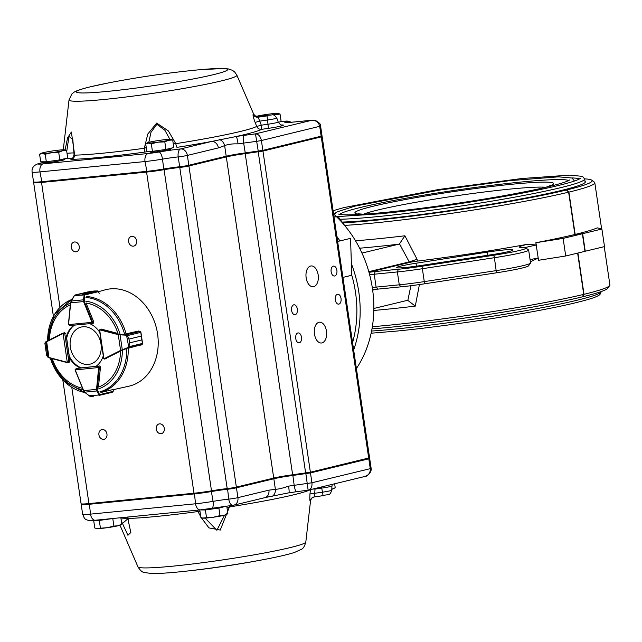 <?xml version="1.0" encoding="UTF-8"?>
<svg xmlns="http://www.w3.org/2000/svg" width="642" height="642" viewBox="0 0 642 642"><rect width="100%" height="100%" fill="white"/><g stroke="black" fill="none" stroke-linecap="round" stroke-linejoin="round"><path stroke-width="0.96" d="M336.889 236.457A106.861 86.156 76.4 0 1 339.899 240.935M351.391 263.726A106.861 86.156 76.4 0 1 353.654 349.962M337.636 241.48L350.54 238.359L351.776 275.257A104.485 84.238 76.4 0 1 352.57 342.643A104.485 84.238 -103.6 0 0 351.776 275.257L342.94 277.392M356.398 368.54A106.861 86.156 -103.6 0 0 333.583 214.027M368.957 272.24L409.379 262.466A7.126 0.473 171.6 0 1 417.332 261.117A141.296 9.365 171.6 0 0 527.684 244.241A37.998 2.52 171.6 0 0 519.522 247.226A37.998 2.52 171.6 0 0 522.797 247.611A35.623 2.359 171.6 0 1 525.862 247.964L528.551 249.955A37.998 2.52 171.6 0 1 528.655 250.107A37.998 2.52 171.6 0 1 494.404 257.699L422.556 268.693A37.998 2.52 171.6 0 1 397.366 271.935L374.206 274.222A7.126 0.473 171.6 0 0 369.648 274.8M368.99 272.344A9.502 0.626 171.6 0 1 375.225 271.542L398.385 269.263A35.623 2.359 171.6 0 0 421.995 266.221L493.85 255.227L494.404 257.699L496.443 272.81L424.595 283.804A35.623 2.359 171.6 0 1 400.985 286.838L377.825 289.125A9.502 0.626 171.6 0 0 372.609 289.775M372.344 326.706A141.296 9.365 171.6 0 0 583.73 294.381L582.166 296.909A138.921 9.205 171.6 0 1 371.983 328.881M342.539 222.06A132.156 8.755 171.6 0 0 560.931 190.562L566.38 190.024A138.921 9.205 171.6 0 1 343.093 222.854M410.904 285.714L407.839 300.408L406.996 300.456L407.839 300.408L415.286 306.114L419.411 284.575M359.608 248.213A148.422 9.839 -8.4 0 0 398.69 244.201L399.485 243.84L404.901 235.791L417.059 259.256L409.299 261.872A2.512 1.477 -95.6 0 1 409.219 261.896L368.797 271.67M398.69 244.201L361.96 253.084M376.22 289.301L372.665 290.16M406.996 300.456L373.837 308.473M566.38 190.024L568.635 192.175A141.296 9.365 171.6 0 1 344.682 225.398M563.122 238.407L582.374 233.752L574.887 234.49A141.296 9.365 171.6 0 1 535.853 242.716L563.122 238.407L565.714 255.989L584.966 251.335L582.374 233.752M538.518 260.291L538.173 257.956L538.445 260.299L565.714 255.989M525.862 247.964A35.623 2.359 171.6 0 1 493.85 255.227M372.288 287.584A7.126 0.473 171.6 0 1 376.116 287.11L399.268 284.823L400.985 286.838M487.358 252.113A22.558 1.493 171.6 0 1 512.252 249.698L512.733 249.826A22.558 1.493 171.6 0 1 513.038 250.019A22.558 1.493 171.6 0 1 492.703 254.529L420.855 265.523A22.558 1.493 171.6 0 1 396.555 267.602A22.558 1.493 171.6 0 1 415.992 263.236L487.358 252.113L487.824 255.275M528.655 250.107L530.557 262.995A37.998 2.52 171.6 0 1 530.501 263.172A37.998 2.52 171.6 0 1 496.306 270.595L424.458 281.589A37.998 2.52 171.6 0 1 399.268 284.823L397.366 271.935L398.385 269.263M524.907 247.708A35.623 2.359 171.6 0 1 536.287 245.051L535.918 242.708M530.075 259.713A35.623 2.359 171.6 0 1 538.189 257.948L535.853 242.716M530.501 263.172L528.502 265.852A35.623 2.359 171.6 0 1 496.443 272.81M574.887 234.49L568.635 192.175M527.684 244.241L536.182 244.971M583.73 294.381L577.631 253.108M538.116 258.044L530.284 261.824M584.637 178.885A138.921 9.205 171.6 0 1 591.723 180.169A138.921 9.205 171.6 0 1 566.653 189.96L561.212 190.53M584.974 181.132A132.156 8.755 171.6 0 1 585.416 181.718A132.156 8.755 171.6 0 1 561.204 190.497M584.966 251.295L604.499 246.608L601.899 229.025L582.647 233.688L585.247 251.263M601.899 229.025L597.301 227.862A141.296 9.365 171.6 0 1 575.16 234.426L582.647 233.688M604.25 246.672L609.9 284.928A141.296 9.365 171.6 0 1 609.683 285.586A141.296 9.365 171.6 0 1 584.003 294.317L577.904 253.036M609.683 285.586L607.685 288.266A138.921 9.205 171.6 0 1 582.438 296.845L584.003 294.317M575.16 234.426L568.908 192.11L566.653 189.96M591.723 180.169L594.412 182.151A141.296 9.365 171.6 0 1 594.805 182.721A141.296 9.365 171.6 0 1 568.908 192.11M568.724 180.546A116.362 7.712 -8.4 0 0 453.14 190.578A116.362 7.712 -8.4 0 0 339.594 214.38M573.731 181.269A121.113 8.025 -8.4 0 0 574.076 180.514L572.006 178.011L558.476 176.839L509.732 180.651L439.826 190.032L354.874 206.13L337.267 211.844L335.276 213.337L334.49 214.853M579.389 179.006A127.044 8.418 -8.4 0 0 571.789 177.914M335.894 212.751A127.044 8.418 -8.4 0 0 333.519 213.593M333.992 216.811L336.625 216.852M338.061 216.506L344.906 225.783M44.924 343.061A0.473 0.433 10.7 0 0 44.884 343.173L45.855 341.793A0.473 0.465 37.8 0 1 46.047 341.648L63.02 333.11A1.188 0.955 76.4 0 1 63.293 333.038L64.826 334.017L63.085 333.567L67.274 362.289L68.814 361.326L67.731 362.674L67.274 362.289A0.714 0.578 -103.6 0 1 67.105 362.273L67.33 362.666A1.188 0.955 76.4 0 0 67.562 362.69M45.004 342.884A0.473 0.465 37.8 0 0 44.916 343.245L45.767 342.154A0.473 0.465 37.8 0 1 45.855 341.793L46.722 341.223L45.767 342.154L47.949 357.104L49.185 357.867L48.367 357.49A0.473 0.449 143 0 1 48.03 357.321L46.786 355.668A0.473 0.449 143 0 0 46.97 355.812M46.473 354.24L44.884 343.173A0.473 0.433 10.7 0 0 44.884 343.334L45.028 344.337M44.916 343.245L44.932 343.791M46.545 354.809L46.706 355.459A0.473 0.449 143 0 0 46.786 355.668L46.722 355.54M46.706 355.459L47.949 357.104A0.473 0.449 143 0 0 48.03 357.321L67.595 362.69M83.596 390.713L75.034 369.904L76.31 368.508L75.234 369.904L98.643 367.537L98.571 366.253L99.293 367.433A1.188 0.955 76.4 0 1 99.301 367.778L100.441 367.505M89.182 396.026L93.716 396.21L90.105 396.379L88.861 395.713M99.004 395.432L112.366 392.27L113.128 391.443A1.188 0.955 -103.6 0 0 113.144 391.347L113.321 389.485L101.187 392.414L100.561 392.085M88.861 395.745L99.582 394.966M90.024 396.339L84.511 392.174L83.693 390.657L84.672 392.19L96.854 390.954L96.541 389.357L97.199 389.397L99.55 394.637L113.144 391.347L113.393 389.582A49.298 39.748 76.4 0 0 113.538 389.55L113.313 389.598M76.173 368.532L75.234 369.904A0.714 0.578 -103.6 0 0 75.291 370.105L83.524 390.777L89.061 395.921M99.02 394.91L96.854 390.954L97.383 390.673M128.512 348.173L142.051 344.529A1.188 0.955 -103.6 0 0 142.123 344.489L142.484 343.494L141.834 339.899L129.548 342.876L128.833 347.587L121.057 350.781L104.831 358.966A1.188 0.955 76.4 0 1 104.558 359.047L103.835 357.875L99.759 330.574L100.128 329.402A1.188 0.955 76.4 0 1 100.417 329.426L101.564 329.145M101.308 329.105L100.024 329.418L99.759 330.574M127.461 335.654L128.97 339.048L126.931 334.835L127.646 335.557L140.823 332.379L140.173 331.457A1.188 0.955 -103.6 0 0 140.092 331.433L138.528 331.023L125.302 334.017M141.264 336.079L140.823 332.379L141.264 336.095L128.978 339.072L141.264 336.079L142.548 343.406L142.187 344.008M128.833 347.587L126.53 335.196L126.931 334.835M140.365 331.842L140.919 332.379L142.548 343.406M121.057 350.781L120.608 350.412L122.293 349.77L120.062 334.827L118.256 334.659L118.569 334.129L126.498 334.715L140.165 331.433L138.6 331.023M140.686 345.227L142.083 344.521L128.456 347.82L129.54 342.852L128.97 339.048M103.835 357.875L104.213 358.645A0.714 0.578 -103.6 0 0 104.373 358.597L120.608 350.412L118.256 334.659L100.096 329.948A0.714 0.578 -103.6 0 0 99.927 329.94M129.106 346.664L142.564 343.43L142.227 344.401M122.397 350.187L122.293 349.77L128.352 347.402M126.53 335.196L120.062 334.827L120.03 334.346M84.752 294.582L81.759 294.004L84.752 294.582L84.19 301.323L92.528 321.907A1.188 0.955 76.4 0 1 92.625 322.252L92.247 323.416L91.966 322.348L68.542 324.603L69.97 325.558L68.437 324.571A1.188 0.955 76.4 0 1 68.421 324.354M92.239 323.416L69.866 325.566L92.223 323.416M86.518 297.005L87.047 296.556M99.141 293.434L98.419 291.661A1.188 0.955 -103.6 0 0 98.378 291.572L97.399 290.938L94.47 290.995M81.775 294.004L94.053 291.035L75.074 295.087L74.135 295.978L75.162 294.991L88.331 291.805M90.907 291.332L75.162 294.991L88.323 291.813M94.165 291.019L78.661 294.301M84.19 301.323L83.572 301.563L83.404 299.838L71.206 301.01L70.716 302.799L71.037 301.05L74.352 295.585M84.062 294.221L97.496 290.946M99.181 293.29L98.515 291.653L84.824 294.951L74.456 295.545L75.074 295.087M83.99 299.95L83.404 299.838L84.238 294.838M74.279 295.793L70.516 302.679L68.429 324.226L70.596 302.751M68.838 362.401A1.188 0.955 -103.6 0 0 69.513 361.149L68.895 356.944A23.746 19.148 -103.6 0 0 80.443 367.97L77.016 368.315A1.188 0.955 -103.6 0 0 76.727 368.404M98.443 291.717L105.36 289.783A49.635 40.013 76.4 0 1 157.579 333.928A49.635 40.013 76.4 0 1 128.689 386.251L113.393 389.646M64.056 332.845L64.08 332.829A1.188 0.955 -103.6 0 1 65.476 333.832M73.966 325.173A23.746 19.148 -103.6 0 0 66.102 338.029M100.987 329.185A1.188 0.955 -103.6 0 1 101.532 329.137L117.968 333.479A43.544 35.101 76.4 0 0 86.044 303L93.652 321.61A1.188 0.955 -103.6 0 1 93.066 323.199M99.799 332.387A23.746 19.148 -103.6 0 0 89.776 323.656M120.592 351.286A43.544 35.101 76.4 0 1 98.459 387.094L100.433 367.537A1.188 0.955 -103.6 0 0 99.293 366.117M95.867 366.454A23.746 19.148 -103.6 0 0 103.29 355.796M68.895 356.944L69.577 356.783A23.746 19.148 -103.6 0 0 81.125 367.81L80.443 367.97M74.496 325.125A23.746 19.148 -103.6 0 0 66.784 337.869L66.527 337.925M334.634 483.779L335.22 487.759L333.391 488.755A11.877 0.786 171.6 0 1 331.802 489.268M335.22 487.759L331.376 489.373M111.122 518.68A11.564 0.77 171.6 0 1 95.73 520.197M120.832 517.717L121.787 524.177L119.95 525.172A11.877 0.786 171.6 0 1 117.943 525.79L113.899 526.087L107.246 527.692L96.517 528.51L94.783 527.973L93.668 520.429L99.285 520.437L100.401 527.981M99.285 520.437L112.783 518.543L113.899 526.087M121.787 524.177L117.943 525.79A11.877 0.786 171.6 0 1 107.246 527.692A11.877 0.786 171.6 0 1 97.688 528.639A11.877 0.786 171.6 0 1 96.854 528.583A11.877 0.786 171.6 0 1 96.749 528.559M224.66 506.321L224.676 506.329A11.564 0.77 171.6 0 1 222.581 507.148A11.564 0.77 171.6 0 1 209.589 509.339A11.564 0.77 171.6 0 1 201.837 509.716M199.967 509.917L205.384 509.973L218.89 508.079L225.791 506.169M226.77 506.169L227.886 513.712L226.048 514.707A11.877 0.786 171.6 0 1 224.042 515.325L219.997 515.622L213.345 517.227L202.615 518.046L200.882 517.508L199.766 509.965M205.384 509.973L206.499 517.516M218.89 508.079L219.997 515.622M227.886 513.712L224.042 515.325A11.877 0.786 171.6 0 1 213.345 517.227A11.877 0.786 171.6 0 1 203.787 518.174A11.877 0.786 171.6 0 1 202.952 518.118A11.877 0.786 171.6 0 1 202.848 518.094M278.307 122.261L281.148 121.571L280.032 114.027L277.962 113.417A11.877 0.786 -8.4 0 0 277.127 113.361A11.877 0.786 -8.4 0 0 267.57 114.308A11.877 0.786 -8.4 0 0 256.872 116.21A11.877 0.786 -8.4 0 0 256.367 116.338M273.805 115.079L280.032 114.027M273.211 114.918A11.877 0.786 -8.4 0 0 275.996 114.324A11.877 0.786 -8.4 0 0 277.962 113.417M43.022 161.784L44.146 162.619A10.376 0.69 -8.4 0 0 54.482 161.736A10.376 0.69 -8.4 0 0 64.633 159.593L65.412 158.55M66.599 150.445L64.529 149.835A11.877 0.786 -8.4 0 0 63.694 149.779A11.877 0.786 -8.4 0 0 54.129 150.726A11.877 0.786 -8.4 0 0 43.439 152.627A11.877 0.786 -8.4 0 0 41.425 153.245A11.877 0.786 -8.4 0 0 42.308 153.582L45.213 154.249L51.866 152.644L58.711 152.355L62.555 150.742L66.599 150.445L67.707 157.988L59.826 159.898L58.711 152.355M59.826 159.898L46.328 161.792L45.213 154.249M46.328 161.792L40.711 161.784L39.595 154.24L42.308 153.582A11.877 0.786 -8.4 0 0 51.866 152.644A11.877 0.786 -8.4 0 0 62.555 150.742A11.877 0.786 -8.4 0 0 64.529 149.835M41.425 153.245L39.595 154.24M149.121 151.319L150.244 152.154A10.376 0.69 -8.4 0 0 160.58 151.271A10.376 0.69 -8.4 0 0 170.732 149.129L171.51 148.085M172.698 139.98L170.628 139.37A11.877 0.786 -8.4 0 0 169.793 139.314A11.877 0.786 -8.4 0 0 160.235 140.261A11.877 0.786 -8.4 0 0 149.538 142.163A11.877 0.786 -8.4 0 0 147.532 142.781A11.877 0.786 -8.4 0 0 148.406 143.118L151.311 143.784L157.964 142.179L164.809 141.89L168.653 140.277L172.698 139.98L173.813 147.524L165.925 149.434L164.809 141.89M165.925 149.434L152.427 151.327L151.311 143.784M152.427 151.327L146.809 151.319L145.694 143.776L148.406 143.118A11.877 0.786 -8.4 0 0 157.964 142.179A11.877 0.786 -8.4 0 0 168.653 140.277A11.877 0.786 -8.4 0 0 170.628 139.37M147.532 142.781L145.694 143.776M101.019 344.088A19.067 15.368 -103.6 0 0 75.587 330.06A19.067 15.368 -103.6 0 0 80.402 362.65A19.067 15.368 -103.6 0 0 101.019 344.088M218.384 147.917L224.636 145.638C227.91 144.265 232.388 143.688 238.054 143.896A18.995 1.26 171.6 0 1 243.655 143.086L256.664 141.344L255.5 133.849C258.549 134.106 260.516 136.329 261.398 140.526L320.599 126.105L322.043 135.976L262.851 150.372L245.108 152.932A18.995 1.26 -8.4 0 0 226.201 156.223L188.828 165.259A7.126 0.473 171.6 0 1 179.664 166.743L178.211 156.897A7.126 3.515 -96.2 0 1 180.595 148.944A26.121 1.733 -8.4 0 0 159.007 152.01A11.877 0.786 171.6 0 1 148.077 153.518L43.03 163.879A11.877 0.786 171.6 0 1 40.302 163.172A7.126 5.746 -103.6 0 0 39.66 163.277C34.074 164.761 31.554 167.682 32.1 172.04A18.995 1.26 -8.4 0 0 39.973 171.904L145.02 161.543A18.995 1.26 -8.4 0 0 162.506 159.128A18.995 1.26 171.6 0 1 178.211 156.897A7.126 0.473 -8.4 0 0 187.368 155.412L218.384 147.917A7.126 5.746 -103.6 0 0 211.611 141.449L236.272 136.497A103.386 6.853 -8.4 0 0 261.679 129.323L261.31 125.19L256.704 126.442A4.751 4.654 -117.2 0 0 261.679 129.323L268.356 128.36A14.597 0.971 -8.4 0 0 281.34 125.976A14.597 0.971 -8.4 0 0 281.397 124.973M180.113 167.353L179.664 166.743A18.995 1.26 -8.4 0 0 163.959 168.974A18.995 1.26 171.6 0 1 146.472 171.39L41.425 181.75A18.995 1.26 171.6 0 1 33.609 181.959L34.419 182.553A18.289 1.212 -8.4 0 0 41.939 182.352L146.986 171.992A18.289 1.212 -8.4 0 0 163.822 169.665A19.709 1.308 171.6 0 1 180.113 167.353A6.412 0.425 -8.4 0 0 188.355 166.021L188.828 165.259L187.368 155.412A7.126 5.746 -103.6 0 0 180.595 148.944L211.611 141.449A103.386 6.853 -8.4 0 1 177.015 147.355A4.751 0.69 81 0 1 175.796 143.672L168.405 130.96L156.68 123.095L147.772 134.09L144.322 148.286A98.796 6.548 171.6 0 1 74.689 155.155L71.366 132.051L67.619 137.709L65.099 149.955M268.356 128.36L267.987 124.227L261.31 125.19L259.737 121.137L267.409 120.03A9.124 0.602 -8.4 0 0 276.806 118.032C272.264 112.783 274.816 115.335 267.417 115.239L267.04 115.897L258.164 117.181L259.737 121.137L255.123 122.397L256.704 126.442A98.796 6.548 171.6 0 1 175.796 143.672L173.196 143.351M255.123 122.397C253.462 117.855 252.804 115.167 253.125 114.34A4.751 4.719 46.9 0 0 258.164 117.181A100.232 6.645 -8.4 0 0 258.525 116.531L258.525 116.531A4.751 4.743 -3 0 1 253.47 113.714L253.566 113.859C255.059 114.766 252.483 115.729 258.517 116.523L267.401 115.247M333.278 266.141A4.984 2.929 84.4 0 0 331.112 271.55A4.984 2.929 84.4 0 0 334.498 276.02A4.984 2.929 84.4 0 0 336.93 270.772A4.984 2.929 84.4 0 0 333.519 266.101A4.984 2.929 84.4 0 0 333.278 266.141M337.435 294.269A4.984 2.929 84.4 0 0 335.268 299.678A4.984 2.929 84.4 0 0 338.655 304.156A4.984 2.929 84.4 0 0 341.079 298.899A4.984 2.929 84.4 0 0 337.676 294.229A4.984 2.929 84.4 0 0 337.435 294.269M293.739 304.838A4.984 2.929 84.4 0 0 291.572 310.247A4.984 2.929 84.4 0 0 294.951 314.716A4.984 2.929 84.4 0 0 297.382 309.468A4.984 2.929 84.4 0 0 293.972 304.79A4.984 2.929 84.4 0 0 293.739 304.838M297.888 332.965A4.984 2.929 84.4 0 0 295.721 338.374A4.984 2.929 84.4 0 0 299.108 342.844A4.984 2.929 84.4 0 0 301.531 337.596A4.984 2.929 84.4 0 0 298.129 332.925A4.984 2.929 84.4 0 0 297.888 332.965M310.64 266.029A10.449 6.139 84.4 0 0 306.09 277.376A10.449 6.139 84.4 0 0 313.184 286.741A10.449 6.139 84.4 0 0 318.272 275.739A10.449 6.139 84.4 0 0 311.137 265.948A10.449 6.139 84.4 0 0 310.64 266.029M318.946 322.292A10.449 6.139 84.4 0 0 314.403 333.631A10.449 6.139 84.4 0 0 321.49 342.997A10.449 6.139 84.4 0 0 326.577 332.002A10.449 6.139 84.4 0 0 319.443 322.204A10.449 6.139 84.4 0 0 318.946 322.292M74.512 241.986A4.984 4.021 -103.6 0 0 74.071 242.058A4.984 4.021 -103.6 0 0 71.334 247.852A4.984 4.021 -103.6 0 0 76.414 251.752A4.984 4.021 -103.6 0 0 79.207 246.231A4.984 4.021 -103.6 0 0 74.512 241.986M131.867 236.328A4.984 4.021 -103.6 0 0 131.417 236.4A4.984 4.021 -103.6 0 0 128.681 242.195A4.984 4.021 -103.6 0 0 133.761 246.095A4.984 4.021 -103.6 0 0 136.561 240.573A4.984 4.021 -103.6 0 0 131.867 236.328M102.206 429.506A4.984 4.021 -103.6 0 0 101.757 429.586A4.984 4.021 -103.6 0 0 99.029 435.38A4.984 4.021 -103.6 0 0 104.108 439.28A4.984 4.021 -103.6 0 0 106.901 433.759A4.984 4.021 -103.6 0 0 102.206 429.506M159.553 423.848A4.984 4.021 -103.6 0 0 159.112 423.929A4.984 4.021 -103.6 0 0 156.375 429.723A4.984 4.021 -103.6 0 0 161.455 433.623A4.984 4.021 -103.6 0 0 164.248 428.102A4.984 4.021 -103.6 0 0 159.553 423.848M229.338 505.711A4.751 0.69 -99 0 0 229.435 506.931A98.796 6.548 171.6 0 0 310.343 489.702A4.751 4.654 62.8 0 1 310.351 489.653M314.957 488.538L315.045 489.076L312.895 489.035M310.415 489.637L309.982 493.923L314.692 493.297L314.203 496.94L323.111 495.64M95.642 520.181A7.126 4.189 -95.6 0 1 95.305 520.237C83.653 521.432 84.575 518.006 82.641 514.274A18.995 1.26 -8.4 0 0 90.506 514.138L195.553 503.777A18.995 1.26 -8.4 0 0 213.048 501.362A18.995 1.26 171.6 0 1 228.745 499.131A7.126 0.473 -8.4 0 0 237.909 497.646L268.918 490.151L275.394 489.348C278.845 489.124 283.242 488.048 288.595 486.13A7.126 0.682 81.2 0 1 288.94 492.807A7.126 0.682 81.2 0 1 288.892 492.799L265.114 497.566M288.595 486.13A18.995 1.26 171.6 0 1 294.188 485.32A7.126 1.436 82.4 0 0 296.492 491.716L287.656 493.04M314.163 496.932A4.751 4.719 -133.1 0 0 310.23 501.041C309.773 500.977 309.693 498.601 309.982 493.923M227.035 507.942L229.435 506.931L220.246 530.059L208.923 527.885L201.267 517.661M200.777 516.818L197.961 511.546L200.031 511.754M127.517 517.059A4.751 4.189 -91.3 0 1 128.328 518.415L121.153 524.53M369.046 458.019L369.68 458.492L368.805 458.813L310.479 472.913L292.736 475.481A18.995 1.26 -8.4 0 0 273.829 478.763L236.457 487.8A7.126 0.473 171.6 0 1 227.292 489.292A18.995 1.26 -8.4 0 0 211.587 491.515A18.995 1.26 171.6 0 1 194.101 493.931L89.053 504.291A18.995 1.26 171.6 0 1 81.189 504.427A18.995 1.26 171.6 0 1 81.213 504.339L81.526 503.922M121.298 520.911L127.886 535.259L130.84 532.531L127.902 519.025M205.127 518.126L216.868 530.284L224.564 515.197M197.632 510.141A4.751 0.835 -97.7 0 1 197.961 511.546A98.796 6.548 171.6 0 1 128.328 518.415L128.191 519.386M176.365 572.15A76.438 5.064 -8.4 0 0 180.506 571.749C167.747 573.041 158.165 573.635 151.761 573.523L144.273 572.512C142.347 572.351 140.237 570.457 137.942 566.83A84.856 5.626 -8.4 0 0 222.686 559.904A84.856 5.626 -8.4 0 0 305.809 542.041L310.576 500.495L311.683 498.144L314.203 496.94M227.517 488.554L228.745 499.131A7.126 3.515 83.8 0 0 232.95 505.294A7.126 3.515 83.8 0 0 233.215 505.246A7.126 5.746 76.4 0 0 233.848 505.142L265.772 497.446M268.918 490.151A7.126 5.746 76.4 0 1 264.857 497.638M273.219 478.186L273.829 478.763L275.394 489.348A7.126 5.762 88.2 0 1 272.056 496.427M292.768 474.759L294.188 485.32L311.932 482.76C312.293 486.997 311.025 489.453 308.112 490.143L308.658 490.063L308.128 490.143L305.777 473.018M364.199 476.589C368.452 475.57 370.474 472.929 370.257 468.66L371.132 468.339C371.999 473.298 364.961 477.496 364.977 476.444L308.658 490.063M34.026 182.264A18.995 1.26 -8.4 0 0 33.657 182.585A18.995 1.26 -8.4 0 0 41.529 182.448L146.577 172.088A18.995 1.26 -8.4 0 0 164.063 169.673A18.995 1.26 -8.4 0 1 179.768 167.45A7.126 0.473 -8.4 0 0 188.925 165.965L226.305 156.921A18.995 1.26 -8.4 0 1 245.212 153.639L292.632 474.775A18.995 1.26 -8.4 0 0 273.725 478.065L236.352 487.101A7.126 0.473 -8.4 0 1 227.188 488.586A18.995 1.26 -8.4 0 0 211.491 490.817A18.995 1.26 -8.4 0 1 193.996 493.233L88.949 503.593A18.995 1.26 -8.4 0 1 81.085 503.721L62.804 379.944M292.632 474.775L310.375 472.215L369.575 457.794L322.156 136.65L321.586 136.585M245.212 153.639L262.955 151.071L322.156 136.65M188.355 166.021L225.727 156.977A19.709 1.308 171.6 0 1 245.348 153.566L262.377 151.127L320.703 137.027L322.043 135.976M74.191 153.711L74.689 155.155A4.751 4.189 88.7 0 1 71.214 159.368L70.323 158.991A4.751 4.582 -112.5 0 0 71.439 158.694C72.731 158.454 73.605 157.001 74.047 154.321L72.827 139.643L68.983 136.385L66.736 151.368M33.609 181.959A18.995 1.26 171.6 0 1 33.553 181.879L32.1 172.04M169.889 139.314L164.882 130.254L156.889 124.307L150.99 132.316L148.784 142.355M149.217 151.392L144.081 152.178A4.751 0.835 82.3 0 0 144.322 148.286L146.24 147.467M225.727 156.977L226.201 156.223L224.636 145.638A7.126 5.642 -114.9 0 0 219.355 139.539M238.054 143.896A7.126 0.682 -98.8 0 0 236.272 136.497A26.121 1.733 -8.4 0 1 243.976 135.39L255.5 133.849L312.076 120.215L293.94 122.004A7.126 4.189 84.4 0 0 293.603 122.06L311.587 120.287C315.976 120.206 318.689 122.253 319.724 126.418L321.177 136.264L320.703 137.027M421.995 266.221L424.595 283.804M415.286 306.114A141.296 9.365 171.6 0 1 373.805 310.447M355.491 240.766A141.296 9.365 -8.4 0 0 404.901 235.791M399.485 243.84L409.219 261.896M377.825 289.125L376.116 287.11L374.206 274.222L375.225 271.542M409.379 262.466L409.299 261.872M417.332 261.117L417.059 259.256M512.372 250.5L512.252 249.698M416.425 266.173L415.992 263.236M512.806 250.284L512.733 249.826M545.925 187.263A95.738 6.348 -8.4 0 0 453.958 196.139A95.738 6.348 -8.4 0 0 363.356 214.227M546.743 187.079A100.465 6.661 -8.4 0 0 453.292 191.621A100.465 6.661 -8.4 0 0 362.521 214.284M340.404 219.251A131.795 8.731 -8.4 0 0 378.475 216.531A131.795 8.731 -8.4 0 0 514.499 197.182A131.795 8.731 -8.4 0 0 584.653 178.958L582.511 176.381L569.687 175.114L521.721 178.532L438.558 189.51L343.847 207.599L333.094 210.712M371.574 331.047A131.795 8.731 -8.4 0 0 395.095 329.049A131.795 8.731 -8.4 0 0 530.661 309.781A131.795 8.731 -8.4 0 0 601.273 291.54M69.513 361.157L68.814 361.326L64.826 334.017L65.917 333.752M63.357 333.029L64.505 332.749M69.288 356.848L66.375 336.849M46.754 341.215L62.956 333.142M67.193 362.626L49.185 357.867M63.293 333.038L63.085 333.567A0.714 0.578 -103.6 0 0 62.924 333.615L46.657 341.721L48.961 357.474L67.105 362.273M44.884 343.334L46.641 355.339M64.08 332.829L62.924 333.615M76.31 368.508L99.671 365.988M95.995 366.365L80.715 367.906L96.003 366.357M75.291 370.105L83.693 390.657L96.541 389.357L98.643 367.746L99.301 367.778L97.199 389.397M98.643 367.746A0.714 0.578 -103.6 0 0 98.643 367.537L99.293 367.433M113.153 391.227L112.366 392.27M104.373 358.597L106.331 358.605M100.096 329.948L100.417 329.426L118.569 334.129M129.548 342.876L141.834 339.883M104.558 359.047L104.213 358.645M92.368 323.383L93.339 323.151M92.625 322.252L91.966 322.348A0.714 0.578 -103.6 0 0 91.91 322.148L93.66 321.634M71.174 301.01L74.135 295.978M91.91 322.148L83.572 301.563L70.716 302.799L68.542 324.395A0.714 0.578 -103.6 0 0 68.542 324.603L68.437 324.571M94.069 291.035L90.947 291.332M68.542 324.395L69.874 325.566M122.381 350.492A45.221 36.458 76.4 0 1 98.675 388.843M83.163 389.887A45.221 36.458 76.4 0 1 51.127 358.405M48.399 340.388A45.221 36.458 76.4 0 1 70.476 303.104M85.723 301.146A45.221 36.458 76.4 0 1 119.918 333.792M85.956 297.455A48.351 38.985 76.4 0 1 124.652 334.402M47.628 340.774A48.351 38.985 76.4 0 1 72 299.421M84.937 392.535A48.351 38.985 76.4 0 1 50.349 358.196M126.731 348.494A48.351 38.985 76.4 0 1 99.895 391.877M128.248 348.245A49.049 39.547 76.4 0 1 100.946 392.342M86.798 296.532A49.049 39.547 76.4 0 1 126.137 334M82.505 388.274A43.544 35.101 76.4 0 1 52.227 358.693M49.394 339.899A43.544 35.101 76.4 0 1 70.291 304.918M281.718 125.03L281.726 125.03C281.541 125.776 280.377 124.781 278.219 122.044A9.943 0.658 171.6 0 1 267.987 124.227L267.04 115.897M90.386 86.798A76.438 5.064 -8.4 0 0 108.49 91.3A76.438 5.064 -8.4 0 0 214.195 74.48A76.438 5.064 -8.4 0 0 194.309 70.251L194.309 70.251A949.887 949.887 0 0 0 108.338 82.946A76.438 5.064 -8.4 0 0 108.329 82.954A76.438 5.064 -8.4 0 0 90.386 86.798M108.329 82.954L90.153 86.847C75.098 90.602 73.806 92.416 73.421 92.689L71.824 94.061L69.007 99.959A84.856 5.626 -8.4 0 0 153.775 93.226A84.856 5.626 -8.4 0 0 236.866 75.17L234.643 71.952L232.468 70.339L228.343 68.927L223.055 68.477L198.45 69.85M253.47 113.714A95.642 6.34 171.6 0 1 253.125 114.34M321.53 486.949L321.722 488.113L315.045 489.076L314.692 493.297L322.364 492.189A9.124 0.602 -8.4 0 0 331.762 490.199C329.482 496.699 328.921 493.682 323.103 495.656L314.243 496.924M332.323 484.341L331.954 485.946A9.943 0.658 171.6 0 1 321.722 488.113L323.103 495.656M305.809 542.041C304.661 546.182 303.193 548.605 301.395 549.311L294.526 552.441C288.418 554.399 279.077 556.606 266.486 559.046A949.887 949.887 0 0 1 180.506 571.749L180.506 571.749A76.438 5.064 -8.4 0 0 266.486 559.046L266.486 559.046A76.438 5.064 -8.4 0 0 270.571 558.243M310.576 500.495A95.642 6.34 171.6 0 1 310.23 501.041M211.266 490.849L213.048 501.362A7.126 2.416 80.2 0 1 211.788 508.295L232.95 505.294A7.126 7.126 0 0 0 233.848 505.142A7.126 5.746 76.4 0 0 237.909 497.646L236.457 487.8L235.839 487.222M200.689 509.82A7.126 4.189 -95.6 0 1 200.352 509.876A7.126 4.189 -95.6 0 1 195.553 503.777L194.382 493.192M211.619 508.312A7.126 2.416 80.2 0 0 211.788 508.295L200.352 509.876L95.305 520.237A7.126 4.189 -95.6 0 1 90.506 514.138L89.334 503.553M309.861 472.327L310.479 472.913L311.932 482.76L370.257 468.66L368.805 458.813L368.195 458.228M371.132 468.339L369.68 458.492M127.782 518.648A21.371 1.42 -8.4 0 0 121.017 518.977M308.12 490.159L296.492 491.716A7.126 1.436 82.4 0 0 296.588 491.684M226.305 156.921L273.725 478.065M188.925 165.965L236.352 487.101M179.768 167.45L227.188 488.586M164.063 169.673L211.491 490.817M146.577 172.088L193.996 493.233M41.529 182.448L59.931 307.085M71.8 387.455L88.949 503.593M321.281 136.971L368.701 458.107M262.955 151.071L310.375 472.215M258.228 151.897L305.648 473.034M40.302 163.172L43.76 162.338M71.214 159.368A103.386 6.853 -8.4 0 0 144.081 152.178M65.364 158.614A16.62 1.099 171.6 0 1 70.323 158.991M281.14 121.531L283.676 121.282A7.126 0.473 171.6 0 1 286.155 121.474A21.371 1.42 -8.4 0 0 293.603 122.06M243.976 135.39A7.126 1.436 -97.6 0 0 243.655 143.086L245.348 153.566M159.007 152.01A7.126 2.416 -99.8 0 1 162.506 159.128L163.822 169.665M148.077 153.518A7.126 4.189 84.4 0 0 145.02 161.543L146.986 171.992M43.03 163.879A7.126 4.189 84.4 0 0 39.973 171.904L41.939 182.352M320.599 126.105L320.599 126.105C321.169 124.652 319.491 122.799 315.567 120.544L312.076 120.215M258.357 151.825L256.664 141.344L261.398 140.526L262.851 150.372L262.377 151.127M73.982 152.989A21.371 1.42 -8.4 0 0 67.017 153.302M294.285 121.988A7.126 4.189 84.4 0 0 293.94 122.004L287.72 122.494M290.168 122.317A7.126 6.605 -107.9 0 0 286.155 121.474M284.398 121.21A7.126 4.189 84.4 0 0 284.021 121.218A7.126 4.189 84.4 0 0 283.676 121.282M594.805 182.721L601.634 228.961M550.876 185.329L545.852 187.287M358.043 213.794L363.436 214.227M569.679 179.953L566.726 181.429C556.63 185.249 534.955 190.136 501.707 196.099C460.988 203.209 422.332 208.626 385.754 212.358C363.982 214.468 349.312 215.239 341.753 214.653L338.495 214.083M580.232 178.452L577.463 179.904C567.825 183.724 546.422 188.7 513.247 194.823C471.629 202.455 417.741 210.119 379.607 213.842L338.109 216.555M336.304 216.547L337.323 216.555M584.653 178.958L585.159 182.4M601.265 291.468L599.957 294.55C598.007 296.131 594.035 297.776 588.056 299.469C577.519 302.559 561.886 306.09 541.142 310.062C498.288 318.304 438.253 327.035 396.692 331.079L371.124 333.206M67.731 362.674L69.232 362.305M69.384 356.832L66.616 337.909M100.024 329.418L99.478 330.237L103.675 358.364L104.534 359.047L106.163 358.661M140.253 331.457L140.919 332.379M92.312 323.407L93.451 323.135M98.475 291.572L97.44 290.93L94.246 291.011M72.466 298.626L54.249 314.628L47.596 340.79M50.317 358.188L64.064 381.244L85.458 392.976M278.476 122.63L278.845 122.124M276.806 118.032L278.219 122.044M69.007 99.959L63.293 149.787M236.866 75.17L253.566 113.867M331.762 490.199L331.954 485.946M137.942 566.83L119.966 525.164M82.641 514.274L81.189 504.427M126.883 517.123L127.894 519.025M33.657 182.585L53.382 316.177M258.517 116.523L267.417 115.239M43.72 162.298L39.66 163.277M291.476 122.221L287.135 121.033L281.14 121.507"/></g></svg>
